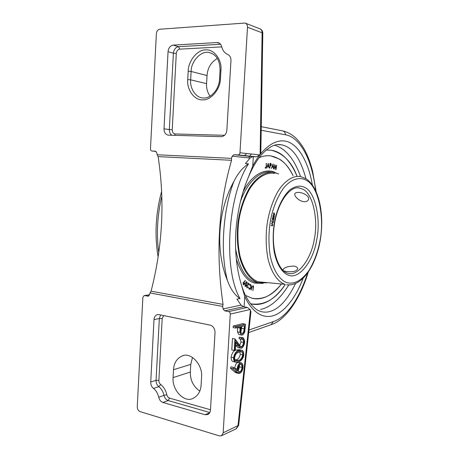 <?xml version="1.0" encoding="UTF-8"?>
<svg xmlns="http://www.w3.org/2000/svg" width="459" height="459" viewBox="0 0 459 459"><rect width="100%" height="100%" fill="white"/><g stroke="black" fill="none" stroke-linecap="round" stroke-linejoin="round"><path stroke-width="0.69" d="M305.958 178.74C300.347 158.022 292.119 146.702 281.269 144.769L277.466 144.619M303.083 278.447C295.711 297.857 283.731 313.411 272.038 316.033C260.333 318.672 250.476 309.194 244.739 296.416L240.396 281.321C236.396 266.777 234.865 250.488 235.8 232.449C237.16 212.89 241.159 194.949 247.797 178.637L252.737 166.106C260.855 150.495 273.788 138.176 286.422 141.361C299.061 144.516 308.804 163.593 312.327 184.862M240.728 282.537C242.874 289.732 244.859 295.871 250.78 304.059C257.132 311.053 258.061 310.261 260.81 311.541C264.195 312.413 267.465 312.332 270.615 311.288C279.485 308.511 287.776 299.297 295.481 283.639M244.481 155.584L246.655 153.507M260.964 303.927C257.625 304.701 254.166 304.661 250.585 303.812C263.988 305.769 275.532 299.366 285.217 284.603C277.437 295.716 269.353 302.154 260.964 303.927M266.157 150.041L270.953 150.173C281.579 151.648 290.26 160.317 296.996 176.17C291.614 161.677 282.933 153.013 270.953 150.173L266.157 150.041M240.332 328.105L240.04 328.105L240.114 326.9L240.418 326.693L240.229 332.305L239.937 332.35L237.475 331.84L237.578 327.56M240.229 332.305C240.43 334.29 241.136 335.139 242.352 334.858L241.308 335.059L239.937 332.35L240.04 328.105L237.573 327.606M239.024 334.582L242.237 335.024C242.427 335.466 244.613 333.372 244.859 331.191L244.825 331.18M242.352 334.858C243.534 334.473 244.36 333.245 244.825 331.186L245.198 327.353M244.825 331.186L245.427 324.203L236.001 326.756L235.932 327.858L240.418 326.693M244.383 328.874L244.09 328.868L244.584 325.609L244.383 328.874C244.395 331.295 243.74 332.93 242.415 333.773L241.486 333.372M240.929 331.937L241.755 326.469M241.445 333.464L242.249 333.527C243.494 332.723 244.108 331.174 244.09 328.868L241.641 328.374M241.199 326.613L244.004 325.758M241.159 326.642L244.584 325.609M242.415 333.773C241.118 333.636 240.631 332.264 240.952 329.66L240.958 329.608M239.839 326.842L235.616 328.07L235.714 326.538L245.427 324.203M235.197 360.017L235.983 359.816C238.078 359.489 239.518 357.653 240.292 354.308L239.707 351.818M234.824 359.363L236.035 360.55L235.45 360.418M234.635 357.498L234.629 357.561C235.444 353.969 236.942 352.064 239.133 351.841C241.359 350.699 242.656 351.709 243.023 354.859C242.237 358.359 240.757 360.281 238.594 360.636L235.983 359.816M238.594 360.636L236.156 360.803L238.428 360.384C240.499 360.08 241.933 358.238 242.731 354.859L240.292 354.308M243.023 354.859L242.731 354.859C242.742 353.08 242.26 352.047 241.285 351.76L239.759 351.795M236.156 360.803C235.123 360.527 234.618 359.449 234.629 357.561M238.525 361.721C241.147 361.25 242.891 358.869 243.758 354.577C243.373 350.722 241.847 349.448 239.191 350.756C236.569 351.083 234.796 353.413 233.872 357.756C234.274 361.715 235.823 363.035 238.525 361.721L235.593 362.145C234.222 361.761 233.545 360.298 233.574 357.756L233.872 357.756M235.605 362.145L233.149 361.572C231.761 361.181 231.078 359.718 231.107 357.182L233.574 357.756C234.509 353.269 236.328 350.854 239.03 350.504L239.191 350.756M241.291 360.143L239.041 361.623M235.593 362.14L238.416 361.881C239.254 361.755 240.361 361.049 241.732 359.77C243.104 357.945 243.792 356.201 243.798 354.549C243.74 351.967 243.069 350.538 241.784 350.257L239.03 350.504L236.574 349.959L239.346 349.712L241.451 350.183M231.107 357.182C232.036 352.73 233.855 350.32 236.574 349.959M238.003 360.286L237.475 360.619M201.581 376.885L201.111 385.003C200.721 391.229 198.093 395.658 193.245 398.292C184.334 403.329 171.895 389.989 173.077 377.608L173.508 369.702C173.932 363.035 176.818 358.456 182.16 355.96C190.6 351.669 202.832 364.653 201.581 376.885M173.508 369.702L190.766 364.389L190.336 372.048C190.187 380.201 193.337 386.553 199.791 391.102M209.815 412.532L168.16 400.564L162.882 402.474C160.782 401.7 159.388 399.961 158.711 397.242C157.856 393.449 156.112 390.511 153.478 388.429C151.619 386.857 150.701 384.722 150.724 382.02L156.054 380.327L159.33 318.523L153.994 319.63L150.724 382.02M153.994 319.63C154.178 317.089 155.28 315.431 157.288 314.644L158.934 314.599L210.233 325.138C213.303 326.183 214.898 328.65 215.019 332.528L210.48 409.973C210.354 412.056 209.482 413.57 207.852 414.523L205.03 414.718L209.671 412.79M162.882 402.474L205.03 414.718M190.766 364.389L192.487 357.469M242.375 324.829L242.341 325.121M248.973 330.01L273.352 321.61C282.75 318.586 297.013 305.648 307.559 273.237M315.672 190.525C310.886 150.868 295.648 136.082 285.372 134.774C285.326 132.531 284.31 131.211 282.325 130.815L261.257 126.673M219.815 43.485L216.969 42.555L218.048 42.635C219.93 43.146 221.146 44.5 221.697 46.686C222.655 50.524 224.669 53.118 227.733 54.46C229.913 55.528 230.986 57.57 230.952 60.594L226.872 130.253C226.287 134.206 224.388 136.346 221.175 136.679L168.419 135.147C165.579 134.653 164.104 132.542 164.001 128.807L169.337 129.541L173.382 53.187L168.04 51.689L164.001 128.807M168.04 51.689C168.545 47.885 170.266 45.688 173.192 45.108L178.505 46.68L220.607 44.299M216.969 42.555L173.192 45.108M220.945 70.135L220.062 70.319C219.936 60.37 216.361 54.46 209.333 52.59C201.633 50.077 190.996 60.961 191.116 71.478L188.19 71.202C188.219 61.087 197.33 49.675 205.483 49.888C213.699 48.746 222.104 59.584 220.945 70.135L220.446 78.776C220.383 89.281 210.744 100.527 202.683 99.855C194.524 100.532 186.664 89.712 187.737 79.579L190.657 79.849L206.584 83.647L207.043 75.54C207.629 67.898 211.06 62.194 217.337 58.425M206.584 83.647C206.286 88.203 207.439 92.385 210.056 96.201M274.608 145.193C285.676 148.63 294.328 159.089 300.565 176.583M288.803 284.953C279.99 299.027 270.598 307.203 260.614 309.464M239.965 152.778L259.696 154.93L256.627 156.846L238.083 154.912C239.156 154.775 239.782 154.063 239.965 152.778L247.499 27.224C247.544 25.09 246.718 23.696 245.014 23.042L159.726 29.25C157.821 29.663 156.703 31.132 156.376 33.65L150.472 148.917C150.506 150.145 150.988 150.845 151.906 151.017L156.06 151.413M238.014 154.912L233.935 154.723L252.645 156.662L250.063 158.016L232.122 156.226L233.935 154.723M256.627 156.846L252.645 156.662M227.412 280.438C215.288 250.981 217.572 210.922 233.912 181.385C238.043 173.163 242.914 167.317 248.514 163.852C227.532 195.614 223.091 269.772 239.988 298.534C234.704 295.085 230.51 289.055 227.412 280.438C220.113 252.691 222.81 210.377 233.912 181.385M230.286 314.076C230.246 312.763 229.695 311.936 228.639 311.598L247.344 307.438L250.121 309.55L230.286 314.076L223.16 432.791L238.669 425.309L250.958 311.638L250.121 309.55M243.482 306.732L224.692 310.846L223.091 308.953L241.084 305.092L243.482 306.732L247.344 307.438M224.692 310.846L228.639 311.598M241.084 305.092L236.913 299.148L239.988 298.534M149.473 294.839L144.006 295.653L142.869 297.334L137.264 406.817C137.333 409.199 138.257 410.794 140.029 411.591L219.436 435.918L221.513 435.752L223.16 432.791M144.476 295.642L148.647 296.158M149.978 292.94L151.08 291.172L223.057 304.409L222.713 306.457L149.978 292.94L149.404 295.091L147.861 296.284M223.057 304.409C215.598 253.804 218.432 205.764 231.554 160.3L158.114 156.599L157.15 154.752L156.806 152.715L155.394 151.177L151.906 151.017M158.114 156.599C164.976 201.203 162.635 246.058 151.08 291.172M231.554 160.3L231.479 158.366L157.15 154.752M231.479 158.366L232.122 156.226M223.091 308.953L222.713 306.457M250.063 158.016L245.439 163.582L248.514 163.852M248.726 157.885L249.69 156.358M249.828 156.14L251.251 154.006M244.739 296.416L244.102 306.841M253.311 156.691L252.737 166.106M259.696 154.93L260.133 154.281L262.112 32.796L262.795 33.111L260.838 152.422L260.133 154.281M234.256 350.492L234.956 338.966L232.483 338.438L231.789 349.942L234.256 350.492L235.048 350.137M235.335 350.051L235.806 342.288M235.828 341.892L238.353 345.627C239.156 347.239 240.206 348.014 241.514 347.945L240.344 348.134L238.089 345.765L235.828 342.437M241.514 347.945C243.218 347.147 244.217 345.271 244.515 342.305L244.515 342.253M244.515 342.305C244.549 339.235 243.683 337.778 241.91 337.933L239.179 337.193L242.432 337.663M241.91 337.933L241.841 339.029C243.184 338.96 243.832 340.102 243.786 342.448C243.557 344.743 242.8 346.224 241.509 346.889C240.332 346.861 239.391 346.086 238.68 344.566L235.226 339.459L234.572 350.28M234.956 338.966L235.226 339.459M235.186 339.304L238.68 344.566M238.697 344.508L240.648 346.654L241.509 346.889M240.189 346.384L241.342 346.637C242.564 346.011 243.281 344.611 243.494 342.443L243.786 342.448M239.575 345.696L241.05 341.921L243.494 342.443C243.574 340.676 243.161 339.614 242.254 339.253L241.537 339.212L241.841 339.029M241.417 348.106C242.341 348.708 245.026 343.55 244.549 342.282C245.186 341.02 243.029 336.78 242.662 337.715L241.629 337.709L241.537 339.212L239.087 338.696L239.179 337.193M241.05 341.921L240.2 338.931M241.577 338.558L241.784 339.109M238.129 347.641L235.656 345.271M235.272 350.068L234.44 350.435M238.313 370.511L239.523 366.861L239.414 365.198M238.21 368.933L238.204 368.996C238.405 366.609 239.168 365.014 240.482 364.205C241.732 364.102 242.323 365.18 242.249 367.441L239.523 366.861M238.37 370.97L239.179 371.87L239.839 371.836L238.778 371.578M240.482 364.205L240.883 364.348C241.681 364.773 242.036 365.8 241.956 367.441C241.767 369.621 241.061 371.09 239.839 371.836L240 372.083C238.726 372.283 238.129 371.256 238.204 368.996M242.249 367.441C242.042 369.753 241.296 371.302 240 372.083M240.292 364.371L240.378 364.366C239.391 364.756 238.674 366.288 238.244 368.967L238.244 368.967C238.405 371.188 238.72 372.157 239.179 371.87M242.983 367.2L243.012 367.229C242.656 370.373 241.577 372.404 239.782 373.333L238.41 373.356L236.982 372.433L232.902 368.795L237.234 372.278L239.873 373.178C241.618 372.272 242.65 370.298 242.977 367.263C243.041 364.251 242.214 362.88 240.499 363.144C238.8 364.016 237.791 365.961 237.475 368.979L237.446 371.136L237.177 368.979L234.733 368.393C235.06 365.249 236.115 363.23 237.894 362.323L241.141 362.805M237.446 371.136L233.465 367.412L231.009 366.821L230.441 368.198L232.902 368.795L233.465 367.412M237.475 368.979L237.177 368.979C237.51 365.829 238.565 363.803 240.338 362.891L237.894 362.323M240.499 363.144L240.338 362.891L241.336 362.851L242.616 364.389M241.336 362.851C242.576 363.545 243.132 365.003 243.012 367.229L242.977 367.263M238.41 373.356L239.873 373.178M236.287 372.834L234.538 371.836L230.441 368.198M235.995 326.831L235.691 326.906M238.858 334.542L237.475 331.84M242.822 324.714L242.805 325.001M235.616 328.07L233.143 327.565L233.235 326.039L242.891 323.578L245.324 324.352M235.714 326.538L233.235 326.039M293.972 266.071C296.227 266.461 297.495 267.27 297.776 268.492C296.784 271.28 293.02 272.29 286.485 271.51C284.282 271.2 283.083 270.684 282.882 269.972C283.926 267.568 287.621 266.266 293.972 266.071M274.608 173.439C266.851 171.867 257.235 177.088 249.753 188.827C244.406 198.34 240.809 208.747 238.955 220.039C237.263 232.053 237.596 243.958 239.954 255.749C243.7 270.489 251.084 279.479 258.308 281.774L284.93 284.31C278.2 282.073 271.361 273.185 267.958 258.583C265.83 246.89 265.595 235.083 267.253 223.143C269.054 211.926 272.48 201.576 277.529 192.091C284.591 180.393 293.605 175.137 300.846 176.64L305.746 178.608M298.878 192.447C303.869 192.614 310.169 196.693 308.391 199.808C307.662 201.168 306.193 201.794 303.984 201.685C299.067 201.352 293.657 195.723 294.902 193.629C295.418 192.694 296.744 192.298 298.878 192.447M278.67 173.932L273.725 172.314C265.761 171.218 256.111 177.088 248.755 189.194C243.517 198.931 240.017 209.482 238.255 220.859C236.655 233.034 237.091 245.008 239.552 256.788C243.425 271.498 250.861 280.415 258.124 282.715L266.788 282.847M244.653 283.22L244.366 283.496M243.465 284.328L244.268 283.857L244.165 282.509L243.362 282.974L243.408 284.373M279.382 159.061C284.563 162.193 289.13 167.736 293.072 175.694C287.959 164.592 280.575 157.999 270.919 155.917L279.382 159.061M281.275 284.224C271.481 296.009 261.705 300.674 251.945 298.212L245.473 295.395L251.945 298.212C262.875 300.111 272.652 295.447 281.275 284.224M273.656 213.578L273.793 214.405L274.252 214.037L274.115 213.206L273.495 213.567M273.466 214.106L273.793 214.405M273.925 213.177L273.535 213.406M273.948 212.873L274.729 214.921M274.155 214.267L273.782 214.726M274.78 215.093L274.413 213.888L273.719 214.686L273.518 213.464L274.184 212.93L274.78 215.093M272.841 217.491L273.512 219.322L274.121 218.054L273.69 220.056L272.973 217.807L272.526 218.283L272.686 219.442L272.388 218.191L273.03 217.514L273.593 219.677M272.359 218.828L272.531 219.304M272.812 217.801L272.428 218.025M272.319 224.124L271.372 223.917L271.418 223.613L272.359 223.826L272.887 224.939L272.428 225.845L271.143 225.621L271.183 225.317L272.342 225.558L272.738 224.921L272.319 224.124M272.635 225.294L272.147 225.839M271.412 223.636L272.187 223.808L272.726 224.526M271.183 225.34L272.193 225.535M275.905 169.859L274.901 165.745L274.115 169.096L274.832 164.523L275.893 168.711L276.668 165.326L275.905 169.859M274.838 166.135L274.901 165.745M274.786 164.804L275.796 168.31M276.427 165.28L275.842 169.601M274.74 165.733L274.207 169.136M266.358 163.324L266.381 166.519L265.778 168.275L265.136 167.874L265.273 167.478L265.772 167.833L266.122 166.548L266.358 163.324M266.197 163.352L266.381 166.519M265.227 167.598L265.646 167.816M266.22 166.514L265.606 168.269M246.334 282.073L245.181 283.564L245.29 286.026M246.397 281.637L246.483 284.689L245.232 286.496M245.129 283.421L246.713 281.751L246.649 284.712C246.271 286.02 245.749 286.588 245.083 286.41L245.129 283.421M251.297 285.722L251.171 287.5C250.712 288.946 250.08 289.52 249.277 289.239L248.491 287.741L248.749 287.558L249.392 288.786L250.935 287.334L250.402 284.844L249.375 285.171L249.26 284.798L250.528 284.419L251.297 285.722L251.171 287.5M251.01 287.477L249.461 289.308M250.166 284.316L251.136 285.693M250.115 284.764L249.329 285.028M248.606 287.661L249.507 288.826M259.169 157.621C263.294 155.928 267.213 155.36 270.919 155.917C267.04 155.383 263.122 155.951 259.169 157.621M247.946 286.755L247.085 287.913M247.608 282.79L249.025 283.754L246.73 286.135L247.172 287.466M249.185 283.777L246.89 286.164L247.103 287.426L248.193 286.835L246.959 287.85L246.661 286.02L248.554 283.874L247.493 283.157L247.625 282.721L249.025 283.754M243.895 282.405L243.201 282.951L243.574 284.402M245.146 280.558L243.947 282.015L244.32 284.035L243.494 284.873M244.481 284.064L243.299 284.741L243.144 282.778L245.278 280.438L245.364 280.839L244.108 282.038L244.32 284.035M268.601 166.519L267.522 166.508L266.782 168.057L268.228 163.347L269.198 168.074L268.601 166.519L267.522 166.508M271.418 168.315L273.116 163.978L273.742 168.878L273.271 167.202L272.227 166.95L271.418 168.315M253.626 286.829L252.846 290.627L253.339 287.11L252.978 286.014L252.278 286.611L251.239 290.059L251.853 287.248L253.058 285.567L253.626 286.829M269.846 168.097L269.949 163.364L271.005 163.576L271.395 164.821L270.816 165.94L270.007 165.911L269.846 168.097M271.808 221.135L272.359 219.941L271.957 221.192L272.394 222.741L273.277 221.657L273.34 220.309L273.421 221.731L272.933 222.873L272.325 223.057L271.808 221.135M273.059 215.908L273.834 217.176L274.316 216.723L274.212 215.942L273.862 215.592L272.898 215.896M272.875 216.401L273.518 217.032M273.34 217.015L273.776 217.159M273.449 215.46L272.95 215.701M274.23 216.952L273.748 217.446M273.466 215.162L274.298 216.132M274.448 216.82L273.793 217.457L273.449 217.302L272.916 215.828L273.925 215.317L274.298 216.803M273.048 166.72L272.979 164.953L272.227 166.519L273.048 166.72L272.864 165.263M272.979 164.161L273.575 168.837M272.221 166.978L271.539 168.344M272.979 164.953L272.227 166.519M271.143 164.787L270.162 163.852L270.041 165.452L271.143 164.787M267.654 166.049L268.509 166.06L268.159 164.345L267.654 166.049M268.062 164.661L268.159 164.345M270.162 163.869L269.881 165.447L270.466 165.515M270.007 165.923L269.685 168.08M269.944 163.375L270.844 163.57L271.235 164.81L270.38 165.957M245.341 283.587L245.221 285.98L246.437 284.523L246.569 282.147L245.823 282.52L245.341 283.587M246.494 282.233L245.192 283.519M240.952 329.66L241.17 326.498M245.198 327.399L245.381 324.335M239.133 351.841L236.391 353.367M241.79 350.257L243.419 351.99M173.077 377.608L190.336 372.048M158.711 397.242L164.006 395.394C163.152 391.636 161.419 388.733 158.797 386.673L153.478 388.429M158.797 386.673C156.944 385.118 156.031 383.007 156.054 380.327L158.889 380.316C158.871 382.1 159.48 383.512 160.719 384.544L158.797 386.673M163.702 315.58L162.176 318.569L159.33 318.523L160.598 314.943M169.566 398.131L168.16 400.564C166.066 399.806 164.683 398.085 164.006 395.394L166.801 394.694C167.248 396.484 168.172 397.632 169.566 398.131L210.492 409.772M162.176 318.569L158.889 380.316M160.719 384.544C163.777 386.931 165.802 390.316 166.801 394.694M273.352 321.61L271.045 324.702M285.372 134.774L261.2 130.258M171.861 135.25C170.082 133.913 169.239 132.014 169.337 129.541L172.228 129.759C172.297 132.226 173.278 133.621 175.166 133.942L224.6 135.307M176.29 53.479L173.382 53.187C173.881 49.417 175.59 47.248 178.505 46.68L179.71 49.153C177.765 49.526 176.629 50.966 176.29 53.479L172.228 129.759M221.743 46.881L179.71 49.153M174.713 135.33L175.166 133.942M229.81 56.159L228.995 55.241M207.043 75.54L191.116 71.478L190.657 79.849C189.705 88.226 195.815 97.79 202.803 97.945C210.36 99.069 219.144 89.878 219.568 78.937L220.446 78.776M187.737 79.579L188.19 71.202M250.471 310.129L237.957 425.866L236.11 428.849M161.832 196.004C157.311 215.11 156.278 233.992 158.739 252.645M245.634 23.283L259.679 28.733C261.349 29.376 262.158 30.73 262.112 32.796L247.499 27.224M238.353 345.627L235.662 345.237M242.65 337.709L244.148 339.39M233.654 367.739L233.252 368.72M233.597 367.533L237.142 370.711M234.538 371.836L237.234 372.278M305.132 187.628C315.453 192.413 321.099 220.004 316.647 240.195C313.468 260.942 298.889 280.007 288.332 275.136C282.463 273.048 276.611 264.642 274.126 251.406C272.686 240.883 272.893 230.665 274.746 220.733C277.27 208.139 283.134 195.545 290.312 189.538C295.837 185.838 300.777 185.201 305.132 187.628M287.409 273.088L288.109 273.294C298.436 276.748 311.678 257.843 314.404 238.594C318.38 219.287 312.797 193.807 303.106 189.355L299.325 187.96L297.294 187.811M288.866 284.953L286.64 284.741C301.97 286.927 315.735 266.031 320.204 240.51C324.605 214.915 319.332 187.387 305.952 178.735M286.892 282.641C294.408 284.695 301.902 280.438 309.377 269.869C314.335 261.274 317.806 251.871 319.785 241.658C324.915 218.3 318.506 186.262 306.52 180.41C300.077 176.572 291.058 178.585 283.128 188.666C277.328 197.244 273.214 207.319 270.787 218.897C268.595 230.613 268.36 242.662 270.087 255.038C273.059 270.592 279.996 280.329 286.892 282.641M235.61 248.853C239.386 268.458 246.087 279.617 255.726 282.331L259.002 282.951M271.068 172.136C260.758 169.95 246.971 182.343 240.459 201.535M263.156 283.381L254.745 283.146C247.074 281.155 240.935 273.128 236.322 259.065M243.167 191.724C252.421 172.991 267.511 167.151 276.548 173.33M247.917 178.339C251.779 168.889 256.088 161.27 260.844 155.492C268.372 147.029 275.159 143.449 281.206 144.763M241.199 326.59L240.992 329.637M241.285 351.76L239.024 352.007C238.313 351.898 234.664 353.952 234.669 357.532M157.288 314.644L157.758 314.553M183.411 355.605L182.16 355.96M248.698 332.54L271.412 324.57C285.188 320.279 300.106 299.348 308.178 272.365M316.108 191.46L312.631 171.327C310.181 162.125 308.752 158.711 306.71 154.052C305.011 150.386 302.424 145.239 296.623 138.819C292.572 134.866 288.028 132.238 282.991 130.941M218.048 42.635L218.886 42.911M220.062 70.319L219.568 78.937M211.616 53.278L209.333 52.59M238.083 154.912L256.696 156.846M233.866 154.723L252.576 156.662M221.513 435.752L236.333 428.746L238.669 425.309M144.16 295.63L149.491 294.77M158.114 256.891C154.459 235.278 155.635 213.406 161.648 191.277M260.27 28.963C261.911 29.852 262.755 31.241 262.795 33.111M235.364 350.142L235.851 342.139M237.894 347.589L241.405 348.111M235.083 339.081L240.648 346.654M241.6 339.212L242.054 339.207M237.217 370.752L233.545 367.458M238.405 373.351L235.96 372.76M287.173 273.007C278.005 270.38 270.712 248.29 274.281 225.208C277.5 202.029 290.352 185.551 299.325 187.96"/></g></svg>
